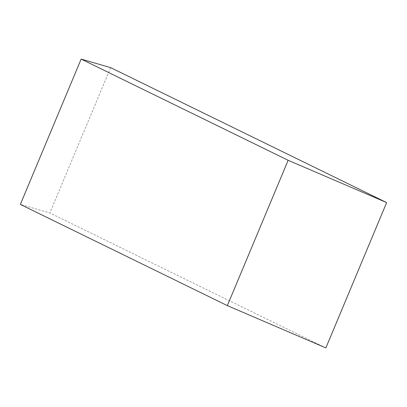 <?xml version="1.0" encoding="UTF-8"?>
<svg xmlns="http://www.w3.org/2000/svg" width="407" height="407" viewBox="0 0 407 407"><rect width="100%" height="100%" fill="white"/><g stroke="black" fill="none" stroke-linecap="round" stroke-linejoin="round"><path stroke-width="0.31" stroke-dasharray="2.04 1.53" d="M325.854 347.914L49.858 212.973L20.35 204.421M110.653 67.638L49.858 212.973"/><path stroke-width="0.61" d="M110.653 67.638L386.65 202.579L288.141 160.292L81.146 59.086L110.653 67.638M288.141 160.292L227.35 305.626L325.854 347.914L386.65 202.579M81.146 59.086L20.35 204.421L227.35 305.626"/></g></svg>
